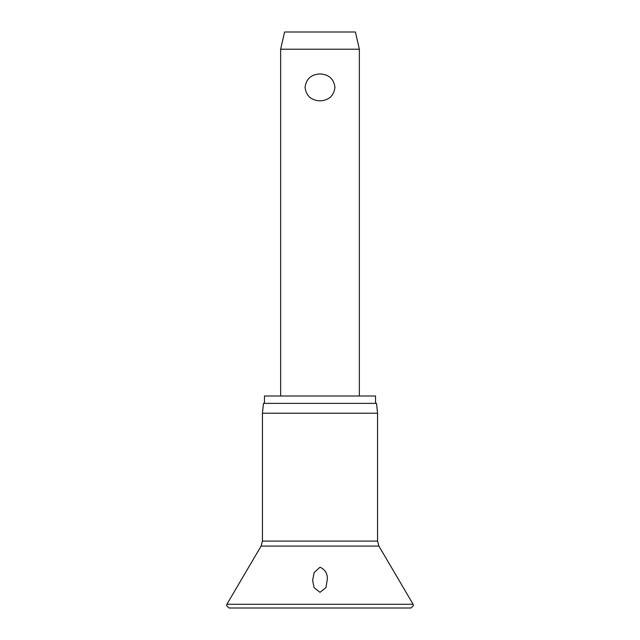 <?xml version="1.0" encoding="UTF-8"?>
<svg xmlns="http://www.w3.org/2000/svg" width="640" height="640" viewBox="0 0 640 640"><rect width="100%" height="100%" fill="white"/><g stroke="black" fill="none" stroke-linecap="round" stroke-linejoin="round"><path stroke-width="0.96" d="M320 592.32L314.096 587.648L312.624 580.352L314.136 572.536L320 567.216C325.064 569.488 327.512 573.48 327.344 579.176L325.904 587.648L320 592.32M320 413.216L262.448 413.216L262.448 541.104L377.552 541.104L377.552 413.216L320 413.216M377.552 413.216L376.52 403.376L263.48 403.376L262.448 413.216M375.536 403.376L375.536 396L264.464 396L264.464 403.376M280.648 49.216L284.584 32L355.416 32L359.352 49.216L280.648 49.216L280.648 396M320 100.864C311.144 100.376 306.16 95.888 305.048 87.392C306.16 78.896 311.144 74.408 320 73.92C328.856 74.408 333.84 78.896 334.952 87.392C333.84 95.888 328.856 100.376 320 100.864M413.12 604.296L226.88 604.296L226.544 605.544L229 608L411 608L413.456 605.544L413.12 604.296L378.904 546.088L261.096 546.088L226.88 604.296M261.096 546.088L262.448 541.104M359.352 49.216L359.352 396M377.552 541.104L378.904 546.088"/></g></svg>
